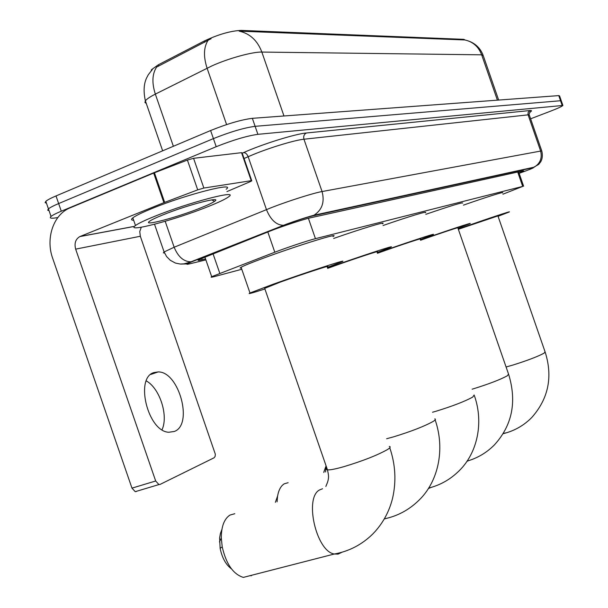 <?xml version="1.0" encoding="UTF-8"?>
<svg xmlns="http://www.w3.org/2000/svg" width="608" height="608" viewBox="0 0 608 608"><rect width="100%" height="100%" fill="white"/><g stroke="black" fill="none" stroke-linecap="round" stroke-linejoin="round"><path stroke-width="0.91" d="M502.938 194.188L522.698 186.413L315.446 238.663C308.34 240.403 287.12 247.471 274.808 252.214L211.683 276.678C210.315 277.468 211.455 277.377 215.08 276.412L241.786 269.268M151.217 70.733L151.491 69.692L158.27 64.828L204.288 41.002C218.257 34.451 230.5 30.909 241.019 30.4L463.874 39.345L465.067 39.984M498.659 100.069L483.276 55.731L481.665 54.826C478.504 46.626 472.887 41.671 464.808 39.961L239.195 31.145C249.873 33.524 257.427 40.5 261.85 52.068C252.639 51.748 228.486 58.376 212.139 65.786L155.344 94.118C150.009 96.816 146.688 99.058 145.38 100.852L144.947 102.471L146.3 103.489M57.813 217.573L56.582 217.77C50.981 218.644 49.134 218.204 51.042 216.456C52.638 215.141 56.05 213.393 61.286 211.196L216.205 146.703L213.408 138.616C230.25 131.89 244.158 127.794 255.117 126.327L561.237 100.685L255.117 126.327C244.158 127.794 230.25 131.89 213.408 138.616L58.649 203.566L213.408 138.616L210.611 130.53C227.445 123.766 241.353 119.7 252.35 118.324L558.76 95.608L559.58 95.912L561.154 100.442M46.482 203.232L45.098 202.624L45.82 201.332L48.435 208.894C50.016 207.548 53.42 205.77 58.649 203.566C53.42 205.77 50.016 207.548 48.435 208.894L47.69 210.148L49.058 210.718M211.105 38.699L156.606 67.093C152.175 73.902 151.757 82.916 155.344 94.118L173.371 146.285M45.82 201.332C47.394 199.956 50.791 198.155 56.012 195.936L210.611 130.53M519.057 173.075L523.8 170.916L522.827 170.901L310.627 217.77C303.43 219.29 282.066 226.313 269.724 231.23L198.611 259.738C197.258 260.634 198.451 260.627 202.175 259.738L205.542 258.917M216.205 146.703C233.062 140.015 246.954 135.888 257.891 134.33L562.894 105.458C561.99 106.438 557.84 108.353 550.453 111.211L530.617 118.803M155.04 216.19C189.088 202.358 239.567 189.263 228.722 196.741C225.674 199.059 218.675 202.388 207.716 206.75C174.914 219.974 124.328 233.366 135.485 225.515C138.449 223.349 144.962 220.24 155.04 216.19M133.669 220.256C131.146 220.21 130.872 219.412 132.833 217.846C135.774 215.62 142.28 212.466 152.342 208.384C186.352 194.438 236.915 181.587 226.13 189.263M200.23 208.088C177.513 217.254 142.606 226.541 149.294 221.479C151.194 219.967 155.891 217.702 163.37 214.692C187.515 204.904 223.212 195.708 214.533 201.347C212.245 202.958 207.48 205.208 200.23 208.088M506.084 366.996L513.084 365.005C527.66 360.415 537.996 356.47 544.084 353.157L545.064 351.819L497.929 215.916L458.348 229.284M458.265 229.049L460.963 228.091C484.561 219.693 512.901 210.262 509.132 212.032L498.066 216.296M463.418 205.147C485.161 197.463 505.332 191.148 502.482 192.865M472.142 389.181L473.564 388.755C489.144 383.899 500.399 379.567 507.338 375.774L508.539 374.08L457.847 227.848C461.069 226.351 439.44 233.518 421.944 239.757L420.546 240.259M420.455 240.008C445.892 230.994 474.21 221.662 469.855 223.698L457.999 228.281M425.836 214.312C450.657 205.823 462.946 202.076 462.703 203.08M323.775 472.484L325.189 468.342M326.162 466.108L325.554 471.975M420.136 239.081C424.072 237.272 400.079 245.184 381.163 251.948L377.446 253.285M377.348 252.989C405.126 243.086 438.452 232.127 432.896 234.68L420.303 239.567M383.063 225.507C407.884 216.836 429.294 210.383 425.281 212.709M288.124 482.699L284.331 483.786C280.904 485.86 278.646 490.002 277.567 496.219L275.394 502.307L277.605 495.984M277.567 496.219L277.081 501.836M376.983 251.94C381.892 249.721 354.966 258.552 334.392 265.932L327.666 268.371M327.545 268.006L327.932 267.87C358.241 256.994 397.784 244.021 390.602 247.266L377.173 252.487M333.655 238.465C361.836 228.54 387.76 220.788 382.462 223.759M231.45 568.86C225.88 564.71 222.11 557.878 220.134 548.378L219.617 537.943L220.415 533.406L221.874 529.583M234.81 513.707L230.022 515.052C224.223 518.799 221.312 526.46 221.297 538.019L222.216 546.858C226.153 564.042 233.183 574.218 243.314 577.402L334.316 554.01C316.076 551.441 303.977 497.23 319.762 489.843L322.544 488.748M327.127 266.813C333.351 264.047 302.754 274.018 280.212 282.135L264.693 288.359M264.906 288.967C251.925 293.14 246.954 294.477 249.987 292.988L272.68 284.392C305.908 272.414 350.839 257.784 341.734 261.82L327.34 267.429M241.376 268.09L240.114 268.052L241.087 267.254C244.097 265.605 251.598 262.557 263.591 258.111C296.696 245.792 341.863 231.853 332.986 236.55M251.028 575.86L251.932 575.191M146.3 380.897C159.79 388.33 168.614 415.652 162.04 429.742M174.39 431.452C193.526 424.521 178.927 371.397 158.164 371.921L154.052 372.537C134.588 377.492 147.797 431.619 168.804 432.258L174.39 431.452M203.855 188.047L197.706 189.863L163.894 202.662L153.672 173.067L187.408 160.064L193.572 158.308L203.855 188.047L251.226 180.682L241.543 152.676L242.121 152.912L251.712 180.644M193.572 158.308L241.543 152.676M153.672 173.067L70.209 207.799C53.534 214.305 45.38 238.29 52.676 258.316L131.974 488.133L155.678 480.989L75.658 249.136C74.138 243.329 75.544 239.142 79.861 236.58L163.894 202.662M136.382 491.515L135.227 491.674L131.974 488.133M155.678 480.989L158.916 484.576L160.056 484.424L214.062 457.801L215.095 456.494L215.338 454.222L140.326 236.261L139.772 231.519L141.269 227.24M226.936 191.596L250.245 181.648L251.78 180.85L251.226 180.682M158.27 64.828L158.711 66.09M204.288 41.002L204.736 42.302M241.019 30.4L241.315 31.274M463.874 39.345L464.094 39.968M517.704 172.034L522.698 186.413M212.998 253.65L219.784 273.273M267.816 231.982L274.808 252.214M308.4 218.31L315.446 238.663M207.989 40.462C203.65 47.318 203.346 56.559 207.077 68.172L226.594 124.587M497.397 100.16L481.665 54.826L261.85 52.068L283.974 115.984M252.35 118.324L257.891 134.33M558.76 95.608L562.096 105.207M56.012 195.936L61.286 211.196M519.141 173.318L525.099 171.175C532.015 168.606 534.614 167.458 532.904 167.724L312.185 216.038C305.953 217.558 297.654 220.233 287.288 224.071L192.379 261.562C186.101 264.108 185.197 264.868 189.666 263.849L205.876 259.89M164.548 253.042L163.354 252.837L164.107 251.963L174.154 247.228L271.791 207.48C288.982 200.792 313.409 193.07 322.065 191.543L541.743 150.86C542.777 154.987 542.473 158.574 540.831 161.606L538.726 164.38L532.904 167.724M242.22 153.208L243.504 152.638C262.208 144.187 295.374 133.866 306.417 132.985L529.986 110.542L528.185 112.282L527.98 114.486L540.535 150.731C542.404 157.92 540.299 163.4 534.227 167.147L313.964 215.232L312.185 216.038M165.186 221.289L174.154 247.228C178.114 256.85 183.722 261.714 190.973 261.82L286.406 224.177C297.578 220.149 306.766 217.162 313.964 215.232C322.134 209.912 324.832 202.016 322.065 191.543L303.954 139.224C295.062 140.06 270.522 147.44 253.452 154.47L248.163 156.712L266.456 209.6C270.583 219.746 276.184 224.99 283.26 225.325L284.628 225.097M529.986 110.542C532.068 110.36 532 110.93 529.796 112.244L531.24 111.188C531.871 109.592 528.177 114.319 529.279 114.866M541.66 150.617L529.378 115.231L528.086 114.851L303.954 139.224C303.24 136.344 304.061 134.269 306.417 132.985M243.504 152.638C245.45 152.578 247.008 153.938 248.163 156.712L244.059 158.521M154.531 224.261L164.107 251.963L166.607 256.568L170.339 260.33L175.454 263.074L180.234 264.039L183.996 263.857L192.379 261.562M189.666 263.849L180.834 264.07M201.651 258.225L202.175 259.738M506.563 432.767L503.333 433.39M467.78 460.917L466.792 461.51M474.156 394.987L472.728 397.077C464.938 401.364 452.793 406.053 436.301 411.16L432.501 412.247M431.376 487.342L428.321 488.551M434.788 418.866C436.012 419.132 435.45 420.006 433.086 421.473C424.262 426.36 411.084 431.482 393.551 436.856L386.627 438.733M389.834 517.492L384.302 518.966M389.28 446.401C390.944 446.705 390.26 447.807 387.228 449.7C377.127 455.324 362.725 460.97 344.022 466.625C335.517 469.034 330 470.113 327.461 469.862L326.466 469.376L326.944 468.365M342 552.208L338.094 554.116L334.316 554.01C349.038 551.342 361.859 544.677 372.78 534.006C382.569 523.929 389.181 511.989 392.593 498.18C396.408 481.285 395.474 464.489 389.774 447.777M75.658 249.136L140.326 236.261M80.112 236.474L134.566 226.32M154.432 172.763L164.654 202.365M197.706 189.863L187.408 160.064M151.491 69.692L151.673 70.201M518.624 171.836L523.617 186.23M204.835 256.88L211.683 276.678M152.35 69.494L148.291 74.746L146.513 78.128C143.754 84.109 143.374 91.686 145.38 100.852L162.655 150.822M469.376 41.321C475.889 43.92 480.442 48.511 483.048 55.077M562.818 105.23L561.237 100.685M51.042 216.456L48.435 208.894M211.774 199.888L214.533 201.347M135.485 225.515L132.833 217.846M545.224 352.26C552.961 376.975 548.424 398.78 531.62 417.673C523.8 425.509 514.566 430.776 503.926 433.489L503.135 433.709M508.752 374.672C516.967 402.04 512.156 425.486 494.319 444.995C486.575 452.755 477.478 458.128 467.043 461.13M474.43 395.762C484.059 423.35 476.991 453.355 459.238 470.691C450.551 479.332 440.344 485.138 428.61 488.095M323.95 471.709L326.086 465.895M435.153 419.892C445.672 450.414 437.54 482.342 419.11 500.072C409.268 509.793 397.685 516.055 384.362 518.86M220.134 548.378L222.216 546.858M219.473 541.933L221.297 538.019M249.987 292.988L241.087 267.254M264.586 288.055L327.461 469.862C328.586 475.03 329.498 478.093 326.504 484.819L325.858 486.43M150.723 374.467L158.164 371.921M79.861 236.58L134.505 226.389M158.916 484.576L135.227 491.674"/></g></svg>
